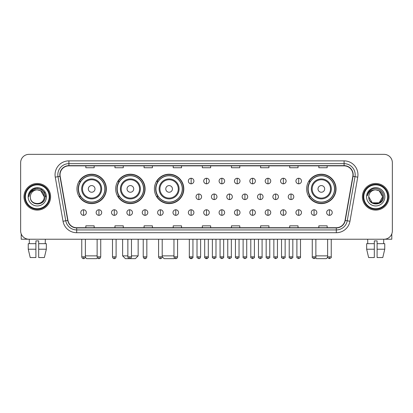 <?xml version="1.0" encoding="UTF-8"?>
<svg xmlns="http://www.w3.org/2000/svg" width="413" height="413" viewBox="0 0 413 413"><rect width="100%" height="100%" fill="white"/><g stroke="black" fill="none" stroke-linecap="round" stroke-linejoin="round"><path stroke-width="0.62" d="M306.637 188.911A14.703 14.703 0 0 0 321.34 203.614A14.703 14.703 0 0 0 336.043 188.911A14.703 14.703 0 0 0 321.34 174.214A14.703 14.703 0 0 0 306.637 188.911M154.405 188.911A14.703 14.703 0 0 0 169.108 203.614A14.703 14.703 0 0 0 183.811 188.911A14.703 14.703 0 0 0 169.108 174.214A14.703 14.703 0 0 0 154.405 188.911M115.681 188.911A14.703 14.703 0 0 0 130.384 203.614A14.703 14.703 0 0 0 145.087 188.911A14.703 14.703 0 0 0 130.384 174.214A14.703 14.703 0 0 0 115.681 188.911M76.957 188.911A14.703 14.703 0 0 0 91.66 203.614A14.703 14.703 0 0 0 106.363 188.911A14.703 14.703 0 0 0 91.66 174.214A14.703 14.703 0 0 0 76.957 188.911M80.483 196.402A13.453 13.453 0 0 1 80.483 181.426M119.207 196.402A13.453 13.453 0 0 1 119.207 181.426M157.931 196.402A13.453 13.453 0 0 1 157.931 181.426M310.163 196.402A13.453 13.453 0 0 1 310.163 181.426M20.65 162.67L20.65 230.908A8.322 8.322 0 0 0 28.972 239.23L384.028 239.23A8.322 8.322 0 0 0 392.35 230.908L392.35 162.67A8.322 8.322 0 0 0 384.028 154.354L28.972 154.354A8.322 8.322 0 0 0 20.65 162.67L20.65 230.908M23.98 196.789A13.314 13.314 0 0 0 37.294 210.109A13.314 13.314 0 0 0 50.608 196.789A13.314 13.314 0 0 0 37.294 183.475A13.314 13.314 0 0 0 23.98 196.789A13.314 13.314 0 0 0 37.294 210.109A13.314 13.314 0 0 0 50.608 196.789A13.314 13.314 0 0 0 37.294 183.475A13.314 13.314 0 0 0 23.98 196.789M362.392 196.789A13.314 13.314 0 0 0 375.706 210.109A13.314 13.314 0 0 0 389.02 196.789A13.314 13.314 0 0 0 375.706 183.475A13.314 13.314 0 0 0 362.392 196.789A13.314 13.314 0 0 0 375.706 210.109A13.314 13.314 0 0 0 389.02 196.789A13.314 13.314 0 0 0 375.706 183.475A13.314 13.314 0 0 0 362.392 196.789M60.04 174.74A8.874 8.874 0 0 1 68.914 165.861L344.086 165.861A8.874 8.874 0 0 1 352.826 176.279L345.051 220.387A8.874 8.874 0 0 1 336.306 227.718L76.694 227.718A8.874 8.874 0 0 1 67.949 220.387L60.174 176.279A8.874 8.874 0 0 1 60.04 174.74M59.818 174.74A9.096 9.096 0 0 0 59.957 176.32L67.732 220.423A9.096 9.096 0 0 0 76.694 227.94L336.306 227.94A9.096 9.096 0 0 0 345.268 220.423L353.043 176.32A9.096 9.096 0 0 0 344.086 165.639L68.914 165.639A9.096 9.096 0 0 0 59.818 174.74M55.259 177.146A13.872 13.872 0 0 1 68.914 160.869L344.086 160.869A13.872 13.872 0 0 1 357.741 177.146L349.966 221.254A13.872 13.872 0 0 1 336.306 232.715L76.694 232.715A13.872 13.872 0 0 1 63.034 221.254L55.259 177.146L57.99 176.666A11.094 11.094 0 0 1 68.914 163.646L344.086 163.646A11.094 11.094 0 0 1 355.01 176.666L347.235 220.769A11.094 11.094 0 0 1 336.306 229.938L76.694 229.938A11.094 11.094 0 0 1 65.765 220.769L57.99 176.666A11.094 11.094 0 0 1 57.82 174.74M384.028 154.354L28.972 154.354M28.972 239.23L384.028 239.23M392.35 230.908L392.35 162.67M345.268 220.423L347.235 220.769L355.01 176.666L357.741 177.146M202.339 165.861L202.339 167.74L210.661 167.74L210.661 165.861M173.212 165.861L173.212 167.74L181.534 167.74L181.534 165.861M144.085 165.861L144.085 167.74L152.407 167.74L152.407 165.861M114.964 165.861L114.964 167.74L123.286 167.74L123.286 165.861M85.837 165.861L85.837 167.74L94.159 167.74L94.159 165.861M231.466 165.861L231.466 167.74L239.788 167.74L239.788 165.861M260.593 165.861L260.593 167.74L268.915 167.74L268.915 165.861M289.714 165.861L289.714 167.74L298.036 167.74L298.036 165.861M318.841 165.861L318.841 167.74L327.163 167.74L327.163 165.861M210.661 227.718L210.661 225.844L202.339 225.844L202.339 227.718M181.534 227.718L181.534 225.844L173.212 225.844L173.212 227.718M152.407 227.718L152.407 225.844L144.085 225.844L144.085 227.718M123.286 227.718L123.286 225.844L114.964 225.844L114.964 227.718M94.159 227.718L94.159 225.844L85.837 225.844L85.837 227.718M239.788 227.718L239.788 225.844L231.466 225.844L231.466 227.718M268.915 227.718L268.915 225.844L260.593 225.844L260.593 227.718M298.036 227.718L298.036 225.844L289.714 225.844L289.714 227.718M327.163 227.718L327.163 225.844L318.841 225.844L318.841 227.718M21.202 233.897L21.202 239.23L53.38 239.23M28.244 243.67L28.244 249.22L30.216 257.542L28.244 249.22L28.244 243.67L35.905 243.67L35.905 240.898L38.683 240.898L38.683 243.67L46.344 243.67L46.344 249.22L44.372 257.542L46.344 249.22L38.683 249.22L38.683 243.67L38.683 257.542L44.372 257.542M45.337 239.23L45.218 243.67M35.905 243.67L35.905 257.542L30.216 257.542M28.244 249.22L35.905 249.22M29.251 239.23L29.369 243.67M49.219 196.789A11.925 11.925 0 0 0 37.294 184.864A11.925 11.925 0 0 0 25.363 196.789A11.925 11.925 0 0 0 37.294 208.72A11.925 11.925 0 0 0 49.219 196.789M49.777 196.789A12.483 12.483 0 0 0 37.294 184.306A12.483 12.483 0 0 0 24.811 196.789A12.483 12.483 0 0 0 37.294 209.272A12.483 12.483 0 0 0 49.777 196.789M44.227 196.789C43.814 192.577 41.507 190.269 37.294 189.856L40.763 190.785L44.227 196.789L40.763 190.785L37.294 189.856L40.763 190.785L44.227 196.789L40.763 190.785L37.294 189.856L40.763 190.785L44.227 196.789L40.763 190.785L37.294 189.856L40.763 190.785L44.227 196.789C44.65 205.736 29.932 205.736 30.361 196.789C29.741 206.417 45.43 206.201 45.105 196.789C45.621 190.186 36.963 185.989 31.977 190.243C30.237 191.694 29.22 193.542 28.92 195.783C30.226 191.653 33.019 189.675 37.294 189.856L40.763 190.785L44.227 196.789C44.65 205.736 29.932 205.736 30.361 196.789C29.932 205.736 44.65 205.736 44.227 196.789C44.65 205.736 29.932 205.736 30.361 196.789C29.932 205.736 44.65 205.736 44.227 196.789C44.65 205.736 29.932 205.736 30.361 196.789C29.932 205.736 44.65 205.736 44.227 196.789C44.65 205.736 29.932 205.736 30.361 196.789C29.932 205.736 44.65 205.736 44.227 196.789C44.65 205.736 29.932 205.736 30.361 196.789C29.932 205.736 44.65 205.736 44.227 196.789C44.65 205.736 29.932 205.736 30.361 196.789C29.932 205.736 44.65 205.736 44.227 196.789C44.65 205.736 29.932 205.736 30.361 196.789A6.933 6.933 0 0 1 37.294 189.856L40.763 190.785L44.227 196.789C44.506 202.174 37.583 205.751 33.36 202.504M28.141 196.789A9.153 9.153 0 0 0 37.294 205.948A9.153 9.153 0 0 0 46.447 196.789A9.153 9.153 0 0 0 37.294 187.636A9.153 9.153 0 0 0 28.141 196.789M31.971 190.243L29.927 192.675M29.87 192.783L33.076 189.484L37.294 188.354L41.512 189.484L44.599 192.572L45.729 196.789L44.599 192.572L41.512 189.484L37.294 188.354L33.076 189.484L29.989 192.572L28.858 196.789M29.803 192.912L29.984 192.577L29.803 192.912M97.442 257.862L96.652 258.646L86.668 258.646L85.31 257.289M85.367 255.874L97.127 255.874M94.99 188.911A3.33 3.33 0 0 0 91.66 185.587A3.33 3.33 0 0 0 88.33 188.911A3.33 3.33 0 0 0 91.66 192.241A3.33 3.33 0 0 0 94.99 188.911M101.65 188.911A9.984 9.984 0 0 0 91.66 178.927A9.984 9.984 0 0 0 81.676 188.911A9.984 9.984 0 0 0 91.66 198.901A9.984 9.984 0 0 0 101.65 188.911A9.984 9.984 0 0 1 91.66 198.901A9.984 9.984 0 0 1 81.676 188.911M104.835 188.911A13.175 13.175 0 0 0 91.66 175.737A13.175 13.175 0 0 0 78.485 188.911A13.175 13.175 0 0 0 91.66 202.091A13.175 13.175 0 0 0 104.835 188.911M106.084 188.911A14.424 14.424 0 0 1 79.332 196.402L80.669 196.402A13.299 13.299 0 0 0 100.462 198.885A13.299 13.299 0 0 0 100.462 178.943A13.299 13.299 0 0 0 80.669 181.426L79.332 181.426A14.424 14.424 0 0 1 106.084 188.911M131.468 255.874L138.154 255.874L135.376 258.646L125.392 258.646L122.62 255.874L127.86 255.874M133.714 188.911A3.33 3.33 0 0 0 130.384 185.587A3.33 3.33 0 0 0 127.054 188.911A3.33 3.33 0 0 0 130.384 192.241A3.33 3.33 0 0 0 133.714 188.911M140.368 188.911A9.984 9.984 0 0 0 130.384 178.927A9.984 9.984 0 0 0 120.4 188.911A9.984 9.984 0 0 0 130.384 198.901A9.984 9.984 0 0 0 140.368 188.911A9.984 9.984 0 0 1 130.384 198.901A9.984 9.984 0 0 1 120.4 188.911M143.559 188.911A13.175 13.175 0 0 0 130.384 175.737A13.175 13.175 0 0 0 117.209 188.911A13.175 13.175 0 0 0 130.384 202.091A13.175 13.175 0 0 0 143.559 188.911M144.808 188.911A14.424 14.424 0 0 1 118.056 196.402L119.393 196.402A13.299 13.299 0 0 0 139.186 198.885A13.299 13.299 0 0 0 139.186 178.943A13.299 13.299 0 0 0 119.393 181.426L118.056 181.426A14.424 14.424 0 0 1 144.808 188.911M174.56 258.187L174.1 258.646L164.116 258.646L162.201 256.736M162.201 255.874L173.961 255.874M172.438 188.911A3.33 3.33 0 0 0 169.108 185.587A3.33 3.33 0 0 0 165.778 188.911A3.33 3.33 0 0 0 169.108 192.241A3.33 3.33 0 0 0 172.438 188.911M179.092 188.911A9.984 9.984 0 0 0 169.108 178.927A9.984 9.984 0 0 0 159.124 188.911A9.984 9.984 0 0 0 169.108 198.901A9.984 9.984 0 0 0 179.092 188.911A9.984 9.984 0 0 1 169.108 198.901A9.984 9.984 0 0 1 159.124 188.911M182.283 188.911A13.175 13.175 0 0 0 169.108 175.737A13.175 13.175 0 0 0 155.933 188.911A13.175 13.175 0 0 0 169.108 202.091A13.175 13.175 0 0 0 182.283 188.911M183.532 188.911A14.424 14.424 0 0 1 156.78 196.402L158.117 196.402A13.299 13.299 0 0 0 177.91 198.885A13.299 13.299 0 0 0 177.91 178.943A13.299 13.299 0 0 0 158.117 181.426L156.78 181.426A14.424 14.424 0 0 1 183.532 188.911M327.69 257.289L326.332 258.646L316.348 258.646L315.558 257.862M315.873 255.874L327.633 255.874M324.67 188.911A3.33 3.33 0 0 0 321.34 185.587A3.33 3.33 0 0 0 318.01 188.911A3.33 3.33 0 0 0 321.34 192.241A3.33 3.33 0 0 0 324.67 188.911M331.324 188.911A9.984 9.984 0 0 0 321.34 178.927A9.984 9.984 0 0 0 311.35 188.911A9.984 9.984 0 0 0 321.34 198.901A9.984 9.984 0 0 0 331.324 188.911A9.984 9.984 0 0 1 321.34 198.901A9.984 9.984 0 0 1 311.35 188.911M334.515 188.911A13.175 13.175 0 0 0 321.34 175.737A13.175 13.175 0 0 0 308.165 188.911A13.175 13.175 0 0 0 321.34 202.091A13.175 13.175 0 0 0 334.515 188.911M335.764 188.911A14.424 14.424 0 0 1 309.012 196.402L310.349 196.402A13.299 13.299 0 0 0 330.137 198.885A13.299 13.299 0 0 0 330.137 178.943A13.299 13.299 0 0 0 310.349 181.426L309.012 181.426A14.424 14.424 0 0 1 335.764 188.911M191.131 178.261A2.772 2.772 0 0 0 188.359 181.033A2.772 2.772 0 0 0 191.131 183.811A2.772 2.772 0 0 0 193.909 181.033A2.772 2.772 0 0 0 191.131 178.261L191.131 183.811A2.772 2.772 0 0 0 193.909 181.033A2.772 2.772 0 0 0 191.131 178.261M206.5 178.261A2.772 2.772 0 0 0 203.728 181.033A2.772 2.772 0 0 0 206.5 183.811A2.772 2.772 0 0 0 209.272 181.033A2.772 2.772 0 0 0 206.5 178.261L206.5 183.811A2.772 2.772 0 0 0 209.272 181.033A2.772 2.772 0 0 0 206.5 178.261M221.869 178.261A2.772 2.772 0 0 0 219.091 181.033A2.772 2.772 0 0 0 221.869 183.811A2.772 2.772 0 0 0 224.641 181.033A2.772 2.772 0 0 0 221.869 178.261L221.869 183.811A2.772 2.772 0 0 0 224.641 181.033A2.772 2.772 0 0 0 221.869 178.261M237.232 178.261A2.772 2.772 0 0 0 234.46 181.033A2.772 2.772 0 0 0 237.232 183.811A2.772 2.772 0 0 0 240.01 181.033A2.772 2.772 0 0 0 237.232 178.261L237.232 183.811A2.772 2.772 0 0 0 240.01 181.033A2.772 2.772 0 0 0 237.232 178.261M252.601 178.261A2.772 2.772 0 0 0 249.829 181.033A2.772 2.772 0 0 0 252.601 183.811A2.772 2.772 0 0 0 255.373 181.033A2.772 2.772 0 0 0 252.601 178.261L252.601 183.811A2.772 2.772 0 0 0 255.373 181.033A2.772 2.772 0 0 0 252.601 178.261M267.97 178.261A2.772 2.772 0 0 0 265.198 181.033A2.772 2.772 0 0 0 267.97 183.811A2.772 2.772 0 0 0 270.742 181.033A2.772 2.772 0 0 0 267.97 178.261L267.97 183.811A2.772 2.772 0 0 0 270.742 181.033A2.772 2.772 0 0 0 267.97 178.261M283.339 178.261A2.772 2.772 0 0 0 280.561 181.033A2.772 2.772 0 0 0 283.339 183.811A2.772 2.772 0 0 0 286.111 181.033A2.772 2.772 0 0 0 283.339 178.261L283.339 183.811A2.772 2.772 0 0 0 286.111 181.033A2.772 2.772 0 0 0 283.339 178.261M298.702 178.261A2.772 2.772 0 0 0 295.93 181.033A2.772 2.772 0 0 0 298.702 183.811A2.772 2.772 0 0 0 301.48 181.033A2.772 2.772 0 0 0 298.702 178.261L298.702 183.811A2.772 2.772 0 0 0 301.48 181.033A2.772 2.772 0 0 0 298.702 178.261M198.818 194.017A2.772 2.772 0 0 0 196.041 196.789A2.772 2.772 0 0 0 198.818 199.567A2.772 2.772 0 0 0 201.59 196.789A2.772 2.772 0 0 0 198.818 194.017L198.818 199.567A2.772 2.772 0 0 0 201.59 196.789A2.772 2.772 0 0 0 198.818 194.017M214.182 194.017A2.772 2.772 0 0 0 211.41 196.789A2.772 2.772 0 0 0 214.182 199.567A2.772 2.772 0 0 0 216.959 196.789A2.772 2.772 0 0 0 214.182 194.017L214.182 199.567A2.772 2.772 0 0 0 216.959 196.789A2.772 2.772 0 0 0 214.182 194.017M229.551 194.017A2.772 2.772 0 0 0 226.778 196.789A2.772 2.772 0 0 0 229.551 199.567A2.772 2.772 0 0 0 232.323 196.789A2.772 2.772 0 0 0 229.551 194.017L229.551 199.567A2.772 2.772 0 0 0 232.323 196.789A2.772 2.772 0 0 0 229.551 194.017M244.919 194.017A2.772 2.772 0 0 0 242.142 196.789A2.772 2.772 0 0 0 244.919 199.567A2.772 2.772 0 0 0 247.692 196.789A2.772 2.772 0 0 0 244.919 194.017L244.919 199.567A2.772 2.772 0 0 0 247.692 196.789A2.772 2.772 0 0 0 244.919 194.017M260.288 194.017A2.772 2.772 0 0 0 257.511 196.789A2.772 2.772 0 0 0 260.288 199.567A2.772 2.772 0 0 0 263.06 196.789A2.772 2.772 0 0 0 260.288 194.017L260.288 199.567A2.772 2.772 0 0 0 263.06 196.789A2.772 2.772 0 0 0 260.288 194.017M275.652 194.017A2.772 2.772 0 0 0 272.879 196.789A2.772 2.772 0 0 0 275.652 199.567A2.772 2.772 0 0 0 278.429 196.789A2.772 2.772 0 0 0 275.652 194.017L275.652 199.567A2.772 2.772 0 0 0 278.429 196.789A2.772 2.772 0 0 0 275.652 194.017M291.02 194.017A2.772 2.772 0 0 0 288.248 196.789A2.772 2.772 0 0 0 291.02 199.567A2.772 2.772 0 0 0 293.793 196.789A2.772 2.772 0 0 0 291.02 194.017L291.02 199.567A2.772 2.772 0 0 0 293.793 196.789A2.772 2.772 0 0 0 291.02 194.017M83.56 209.773A2.772 2.772 0 0 0 80.788 212.545A2.772 2.772 0 0 0 83.56 215.323A2.772 2.772 0 0 0 86.338 212.545A2.772 2.772 0 0 0 83.56 209.773L83.56 215.323A2.772 2.772 0 0 0 86.338 212.545A2.772 2.772 0 0 0 83.56 209.773M98.929 209.773A2.772 2.772 0 0 0 96.157 212.545A2.772 2.772 0 0 0 98.929 215.323A2.772 2.772 0 0 0 101.701 212.545A2.772 2.772 0 0 0 98.929 209.773L98.929 215.323A2.772 2.772 0 0 0 101.701 212.545A2.772 2.772 0 0 0 98.929 209.773M114.298 209.773A2.772 2.772 0 0 0 111.52 212.545A2.772 2.772 0 0 0 114.298 215.323A2.772 2.772 0 0 0 117.07 212.545A2.772 2.772 0 0 0 114.298 209.773L114.298 215.323A2.772 2.772 0 0 0 117.07 212.545A2.772 2.772 0 0 0 114.298 209.773M129.661 209.773A2.772 2.772 0 0 0 126.889 212.545A2.772 2.772 0 0 0 129.661 215.323A2.772 2.772 0 0 0 132.439 212.545A2.772 2.772 0 0 0 129.661 209.773L129.661 215.323A2.772 2.772 0 0 0 132.439 212.545A2.772 2.772 0 0 0 129.661 209.773M145.03 209.773A2.772 2.772 0 0 0 142.258 212.545A2.772 2.772 0 0 0 145.03 215.323A2.772 2.772 0 0 0 147.802 212.545A2.772 2.772 0 0 0 145.03 209.773L145.03 215.323A2.772 2.772 0 0 0 147.802 212.545A2.772 2.772 0 0 0 145.03 209.773M160.399 209.773A2.772 2.772 0 0 0 157.627 212.545A2.772 2.772 0 0 0 160.399 215.323A2.772 2.772 0 0 0 163.171 212.545A2.772 2.772 0 0 0 160.399 209.773L160.399 215.323A2.772 2.772 0 0 0 163.171 212.545A2.772 2.772 0 0 0 160.399 209.773M175.768 209.773A2.772 2.772 0 0 0 172.99 212.545A2.772 2.772 0 0 0 175.768 215.323A2.772 2.772 0 0 0 178.54 212.545A2.772 2.772 0 0 0 175.768 209.773L175.768 215.323A2.772 2.772 0 0 0 178.54 212.545A2.772 2.772 0 0 0 175.768 209.773M191.131 209.773A2.772 2.772 0 0 0 188.359 212.545A2.772 2.772 0 0 0 191.131 215.323A2.772 2.772 0 0 0 193.909 212.545A2.772 2.772 0 0 0 191.131 209.773L191.131 215.323A2.772 2.772 0 0 0 193.909 212.545A2.772 2.772 0 0 0 191.131 209.773M206.5 209.773A2.772 2.772 0 0 0 203.728 212.545A2.772 2.772 0 0 0 206.5 215.323A2.772 2.772 0 0 0 209.272 212.545A2.772 2.772 0 0 0 206.5 209.773L206.5 215.323A2.772 2.772 0 0 0 209.272 212.545A2.772 2.772 0 0 0 206.5 209.773M221.869 209.773A2.772 2.772 0 0 0 219.091 212.545A2.772 2.772 0 0 0 221.869 215.323A2.772 2.772 0 0 0 224.641 212.545A2.772 2.772 0 0 0 221.869 209.773L221.869 215.323A2.772 2.772 0 0 0 224.641 212.545A2.772 2.772 0 0 0 221.869 209.773M237.232 209.773A2.772 2.772 0 0 0 234.46 212.545A2.772 2.772 0 0 0 237.232 215.323A2.772 2.772 0 0 0 240.01 212.545A2.772 2.772 0 0 0 237.232 209.773L237.232 215.323A2.772 2.772 0 0 0 240.01 212.545A2.772 2.772 0 0 0 237.232 209.773M252.601 209.773A2.772 2.772 0 0 0 249.829 212.545A2.772 2.772 0 0 0 252.601 215.323A2.772 2.772 0 0 0 255.373 212.545A2.772 2.772 0 0 0 252.601 209.773L252.601 215.323A2.772 2.772 0 0 0 255.373 212.545A2.772 2.772 0 0 0 252.601 209.773M267.97 209.773A2.772 2.772 0 0 0 265.198 212.545A2.772 2.772 0 0 0 267.97 215.323A2.772 2.772 0 0 0 270.742 212.545A2.772 2.772 0 0 0 267.97 209.773L267.97 215.323A2.772 2.772 0 0 0 270.742 212.545A2.772 2.772 0 0 0 267.97 209.773M283.339 209.773A2.772 2.772 0 0 0 280.561 212.545A2.772 2.772 0 0 0 283.339 215.323A2.772 2.772 0 0 0 286.111 212.545A2.772 2.772 0 0 0 283.339 209.773L283.339 215.323A2.772 2.772 0 0 0 286.111 212.545A2.772 2.772 0 0 0 283.339 209.773M298.702 209.773A2.772 2.772 0 0 0 295.93 212.545A2.772 2.772 0 0 0 298.702 215.323A2.772 2.772 0 0 0 301.48 212.545A2.772 2.772 0 0 0 298.702 209.773L298.702 215.323A2.772 2.772 0 0 0 301.48 212.545A2.772 2.772 0 0 0 298.702 209.773M314.071 209.773A2.772 2.772 0 0 0 311.299 212.545A2.772 2.772 0 0 0 314.071 215.323A2.772 2.772 0 0 0 316.843 212.545A2.772 2.772 0 0 0 314.071 209.773L314.071 215.323A2.772 2.772 0 0 0 316.843 212.545A2.772 2.772 0 0 0 314.071 209.773M329.44 209.773A2.772 2.772 0 0 0 326.662 212.545A2.772 2.772 0 0 0 329.44 215.323A2.772 2.772 0 0 0 332.212 212.545A2.772 2.772 0 0 0 329.44 209.773L329.44 215.323A2.772 2.772 0 0 0 332.212 212.545A2.772 2.772 0 0 0 329.44 209.773M391.798 233.897L391.798 239.23L359.62 239.23M366.656 243.67L366.656 249.22L368.628 257.542L366.656 249.22L366.656 243.67L374.317 243.67L374.317 240.898L377.095 240.898L377.095 243.67L384.756 243.67L384.756 249.22L382.784 257.542L384.756 249.22L377.095 249.22L377.095 243.67M383.749 239.23L383.631 243.67M374.317 243.67L374.317 257.542L368.628 257.542M366.656 249.22L374.317 249.22M382.784 257.542L377.095 257.542L377.095 249.22M367.663 239.23L367.782 243.67M387.637 196.789A11.925 11.925 0 0 0 375.706 184.864A11.925 11.925 0 0 0 363.781 196.789A11.925 11.925 0 0 0 375.706 208.72A11.925 11.925 0 0 0 387.637 196.789M388.189 196.789A12.483 12.483 0 0 0 375.706 184.306A12.483 12.483 0 0 0 363.223 196.789A12.483 12.483 0 0 0 375.706 209.272A12.483 12.483 0 0 0 388.189 196.789M379.175 202.798L372.237 202.798L368.773 196.789A6.933 6.933 0 0 1 375.706 189.856L379.175 190.785L382.639 196.789L379.175 190.785L375.706 189.856L379.175 190.785L382.639 196.789L379.175 190.785L375.706 189.856L379.175 190.785L375.706 189.856L379.175 190.785L382.639 196.789C383.068 205.736 368.35 205.736 368.773 196.789C368.153 206.417 383.842 206.201 383.517 196.789C384.033 190.186 375.376 185.989 370.389 190.243C368.649 191.694 367.632 193.542 367.333 195.783C368.639 191.653 371.432 189.675 375.706 189.856L379.175 190.785L382.639 196.789C383.068 205.736 368.35 205.736 368.773 196.789C368.35 205.736 383.068 205.736 382.639 196.789L379.175 202.798L372.237 202.798M375.706 189.856C379.919 190.269 382.231 192.577 382.639 196.789C383.068 205.736 368.35 205.736 368.773 196.789C368.35 205.736 383.068 205.736 382.639 196.789C383.068 205.736 368.35 205.736 368.773 196.789C368.35 205.736 383.068 205.736 382.639 196.789C383.068 205.736 368.35 205.736 368.773 196.789M366.553 196.789A9.153 9.153 0 0 0 375.706 205.948A9.153 9.153 0 0 0 384.859 196.789A9.153 9.153 0 0 0 375.706 187.636A9.153 9.153 0 0 0 366.553 196.789M382.639 196.789C382.918 202.174 375.995 205.751 371.772 202.504M370.389 190.243L368.344 192.675M368.215 192.912L368.401 192.577L368.215 192.912M344.086 160.869L344.086 165.639M57.99 176.666L59.957 176.32M76.694 232.715L76.694 227.94M336.306 227.94L336.306 232.715M63.034 221.254L67.732 220.423M353.043 176.32L355.01 176.666M68.914 160.869L68.914 165.639M347.235 220.769L349.966 221.254M100.834 188.911A9.174 9.174 0 0 0 91.66 179.738A9.174 9.174 0 0 0 82.486 188.911A9.174 9.174 0 0 0 91.66 198.085A9.174 9.174 0 0 0 100.834 188.911M139.558 188.911A9.174 9.174 0 0 0 130.384 179.738A9.174 9.174 0 0 0 121.21 188.911A9.174 9.174 0 0 0 130.384 198.085A9.174 9.174 0 0 0 139.558 188.911M178.282 188.911A9.174 9.174 0 0 0 169.108 179.738A9.174 9.174 0 0 0 159.934 188.911A9.174 9.174 0 0 0 169.108 198.085A9.174 9.174 0 0 0 178.282 188.911M330.514 188.911A9.174 9.174 0 0 0 321.34 179.738A9.174 9.174 0 0 0 312.166 188.911A9.174 9.174 0 0 0 321.34 198.085A9.174 9.174 0 0 0 330.514 188.911M198.818 256.845L197.011 256.845C196.65 257.423 197.249 258.022 198.818 258.646L198.818 256.845L200.62 256.845L200.62 239.23M214.182 256.845L212.38 256.845C212.014 257.423 212.618 258.022 214.182 258.646L214.182 256.845L215.989 256.845L215.989 239.23M229.551 256.845L227.749 256.845C227.382 257.423 227.981 258.022 229.551 258.646L229.551 256.845L231.352 256.845L231.352 239.23M244.919 256.845L243.118 256.845C242.751 257.423 243.35 258.022 244.919 258.646L244.919 256.845L246.721 256.845L246.721 239.23M260.288 256.845L258.481 256.845C258.115 257.423 258.719 258.022 260.288 258.646L260.288 256.845L262.09 256.845L262.09 239.23M275.652 256.845L273.85 256.845C273.483 257.423 274.087 258.022 275.652 258.646L275.652 256.845L277.453 256.845L277.453 239.23M291.02 256.845L289.219 256.845C288.852 257.423 289.451 258.022 291.02 258.646L291.02 256.845L292.822 256.845L292.822 239.23M83.56 256.845L81.759 256.845C82.073 258.13 82.672 258.734 83.56 258.646L83.56 256.845L85.367 256.845L85.367 239.23M98.929 256.845L97.127 256.845C97.442 258.13 98.041 258.734 98.929 258.646L98.929 256.845L100.731 256.845L100.731 239.23M114.298 256.845L112.491 256.845C112.806 258.13 113.41 258.734 114.298 258.646L114.298 256.845L116.099 256.845L116.099 239.23M129.661 256.845L127.86 256.845C128.175 258.13 128.779 258.734 129.661 258.646L129.661 256.845L131.468 256.845L131.468 239.23M145.03 256.845L143.228 256.845C143.543 258.13 144.142 258.734 145.03 258.646L145.03 256.845L146.832 256.845L146.832 239.23M160.399 256.845L158.597 256.845C158.912 258.13 159.511 258.734 160.399 258.646L160.399 256.845L162.201 256.845L162.201 239.23M175.768 256.845L173.961 256.845C174.276 258.13 174.88 258.734 175.768 258.646L175.768 256.845L177.569 256.845L177.569 239.23M191.131 256.845L189.33 256.845C188.963 257.423 189.567 258.022 191.131 258.646L191.131 256.845L192.938 256.845C193.299 257.423 192.701 258.022 191.131 258.646C190.243 258.734 189.644 258.13 189.33 256.845L189.33 239.23M206.5 256.845L204.698 256.845C204.332 257.423 204.931 258.022 206.5 258.646L206.5 256.845L208.302 256.845C208.668 257.423 208.069 258.022 206.5 258.646C205.612 258.734 205.013 258.13 204.698 256.845L204.698 239.23M221.869 256.845L220.062 256.845C219.701 257.423 220.299 258.022 221.869 258.646L221.869 256.845L223.67 256.845L223.67 239.23L223.67 256.845C224.037 257.423 223.433 258.022 221.869 258.646M237.232 256.845L235.431 256.845L235.431 239.23L235.431 256.845C235.064 257.423 235.668 258.022 237.232 258.646L237.232 256.845L239.039 256.845L239.039 239.23M252.601 256.845L250.799 256.845C250.433 257.423 251.032 258.022 252.601 258.646L252.601 256.845L254.403 256.845L254.403 239.23M267.97 256.845L266.168 256.845C265.802 257.423 266.4 258.022 267.97 258.646L267.97 256.845L269.772 256.845L269.772 239.23M283.339 256.845L281.532 256.845C281.165 257.423 281.769 258.022 283.339 258.646L283.339 256.845L285.14 256.845L285.14 239.23M298.702 256.845L296.901 256.845C296.534 257.423 297.138 258.022 298.702 258.646L298.702 256.845L300.509 256.845L300.509 239.23M314.071 256.845L312.269 256.845C311.903 257.423 312.502 258.022 314.071 258.646L314.071 256.845L315.873 256.845L315.873 239.23M329.44 256.845L327.633 256.845C327.272 257.423 327.87 258.022 329.44 258.646L329.44 256.845L331.241 256.845L331.241 239.23M138.154 239.23L138.154 255.874M122.62 239.23L122.62 255.874M197.011 256.845L197.011 239.23M200.62 256.845C200.305 258.13 199.706 258.734 198.818 258.646M212.38 256.845L212.38 239.23M215.989 256.845C216.35 257.423 215.751 258.022 214.182 258.646M227.749 256.845L227.749 239.23M231.352 256.845C231.719 257.423 231.12 258.022 229.551 258.646M243.118 256.845L243.118 239.23M246.721 256.845C247.088 257.423 246.484 258.022 244.919 258.646M258.481 256.845L258.481 239.23M262.09 256.845C262.456 257.423 261.852 258.022 260.288 258.646M273.85 256.845L273.85 239.23M277.453 256.845C277.82 257.423 277.221 258.022 275.652 258.646M289.219 256.845L289.219 239.23M292.822 256.845C293.189 257.423 292.59 258.022 291.02 258.646M81.759 256.845L81.759 239.23M85.367 256.845C85.052 258.13 84.448 258.734 83.56 258.646M97.127 256.845L97.127 239.23M100.731 256.845C100.416 258.13 99.817 258.734 98.929 258.646M112.491 256.845L112.491 239.23M116.099 256.845C115.785 258.13 115.186 258.734 114.298 258.646M127.86 256.845L127.86 239.23M131.468 256.845C131.153 258.13 130.549 258.734 129.661 258.646M143.228 256.845L143.228 239.23M146.832 256.845C146.517 258.13 145.918 258.734 145.03 258.646M158.597 256.845L158.597 239.23M162.201 256.845C161.886 258.13 161.287 258.734 160.399 258.646M173.961 256.845L173.961 239.23M177.569 256.845C177.254 258.13 176.65 258.734 175.768 258.646M191.131 258.646C192.019 258.734 192.623 258.13 192.938 256.845L192.938 239.23M206.5 258.646C207.388 258.734 207.987 258.13 208.302 256.845L208.302 239.23M220.062 256.845L220.062 239.23M239.039 256.845C239.406 257.423 238.802 258.022 237.232 258.646M250.799 256.845L250.799 239.23M254.403 256.845C254.769 257.423 254.171 258.022 252.601 258.646M266.168 256.845L266.168 239.23M269.772 256.845C270.138 257.423 269.539 258.022 267.97 258.646M281.532 256.845L281.532 239.23M285.14 256.845C285.507 257.423 284.903 258.022 283.339 258.646M296.901 256.845L296.901 239.23M300.509 256.845C300.87 257.423 300.272 258.022 298.702 258.646M312.269 256.845L312.269 239.23M315.873 256.845C316.239 257.423 315.64 258.022 314.071 258.646M327.633 256.845L327.633 239.23M331.241 256.845C331.608 257.423 331.004 258.022 329.44 258.646"/></g></svg>

